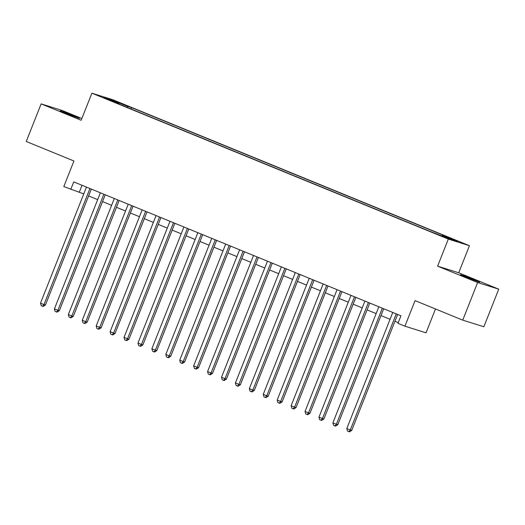 <?xml version="1.0" encoding="UTF-8"?>
<svg xmlns="http://www.w3.org/2000/svg" width="525" height="525" viewBox="0 0 525 525"><rect width="100%" height="100%" fill="white"/><g stroke="black" fill="none" stroke-linecap="round" stroke-linejoin="round"><path stroke-width="0.79" d="M66.143 113.453L79.433 118.414L64.483 112.225L60.172 110.788L66.143 113.453M466.436 277.292L479.719 282.253L464.769 276.065L460.458 274.627L466.436 277.292M104.449 98.195L111.097 100.675L104.449 98.195M81.854 118.525L62.265 110.506L41.14 103.878L26.25 141.481L73.933 160.998L63.814 186.565L83.757 193.915M469.442 245.7L113.013 99.816L91.888 93.188L448.317 239.078L469.442 245.7L458.719 272.777L437.594 266.149L477.625 282.535L498.75 289.163L458.719 272.777M498.75 289.163L483.86 326.76L462.735 320.138L415.052 300.615L404.926 326.189L426.051 332.817L435.488 308.982M477.625 282.535L462.735 320.138M404.926 326.189L397.963 323.334L400.942 315.814L73.749 181.899L70.777 189.42M443.73 236.723L434.234 233.061L443.632 236.972M118.991 104.068L118.991 103.688L114.995 102.434L429.66 231.223L448.967 238.75L457.649 241.474L442.332 235.2L446.329 236.453L131.67 107.664L127.673 106.411L126.886 107.303M118.991 103.688L103.681 97.42L112.357 100.144L127.673 106.411M437.594 266.149L448.317 239.078M41.14 103.878L81.165 120.264L91.888 93.188M88.62 195.904L97.683 199.612M102.546 201.6L111.608 205.314M116.465 207.303L125.528 211.011M130.39 212.999L139.453 216.707M144.316 218.695L153.372 222.41M158.235 224.398L167.298 228.106M172.161 230.094L181.223 233.802M186.08 235.797L195.143 239.505M200.005 241.493L209.068 245.201M213.931 247.19L222.987 250.904M227.85 252.893L236.913 256.6M241.776 258.589L250.838 262.297M255.695 264.285L264.757 267.999M269.62 269.988L278.683 273.696M283.546 275.684L292.602 279.392M297.465 281.387L306.528 285.095M311.391 287.083L320.453 290.791M325.31 292.779L334.373 296.494M339.235 298.482L348.298 302.19M353.161 304.178L362.217 307.886M367.08 309.881L376.143 313.589M381.006 315.577L390.068 319.285M394.925 321.274L398.245 322.632M82.038 185.286L79.341 192.104M441.794 235.81L442.332 235.2M131.125 109.036L131.67 107.664M112.357 100.144L112.462 101.017M396.244 313.897L350.287 429.968L346.808 428.544L392.766 312.467M397.628 314.462L351.717 430.421L350.287 429.968L348.895 431.635L347.504 431.064L346.808 428.544M351.717 430.421L349.466 431.812L348.895 431.635M382.325 308.195L336.367 424.272L332.883 422.848L378.84 306.771M383.703 308.759L337.792 424.718L336.367 424.272L334.976 425.933L333.585 425.362L332.883 422.848M337.792 424.718L335.547 426.116L334.976 425.933M368.399 302.498L322.442 418.576L318.964 417.145L364.921 301.074M369.784 303.063L323.873 419.022L322.442 418.576L321.051 420.236L319.659 419.665L318.964 417.145M323.873 419.022L321.622 420.413L321.051 420.236M354.473 296.796L308.516 412.873L305.038 411.449L350.995 295.372M355.858 297.367L309.947 413.319L308.516 412.873L307.132 414.533L305.734 413.969L305.038 411.449M309.947 413.319L307.702 414.717L307.132 414.533M340.554 291.099L294.597 407.177L291.113 405.753L337.07 289.675M341.933 291.664L296.021 407.623L294.597 407.177L293.206 408.837L291.815 408.266L291.113 405.753M296.021 407.623L293.777 409.014L293.206 408.837M326.629 285.403L280.672 401.474L277.193 400.05L323.151 283.979M328.013 285.967L282.102 401.927L280.672 401.474L279.28 403.141L277.889 402.57L277.193 400.05M282.102 401.927L279.851 403.318L279.28 403.141M312.71 279.7L266.752 395.778L263.268 394.354L309.225 278.276M314.088 280.265L268.177 396.224L266.752 395.778L265.361 397.438L263.97 396.867L263.268 394.354M268.177 396.224L265.932 397.622L265.361 397.438M298.784 274.004L252.827 390.082L249.349 388.658L295.306 272.58M300.162 274.568L254.251 390.528L252.827 390.082L251.436 391.742L250.044 391.171L249.349 388.658M254.251 390.528L252.007 391.919L251.436 391.742M284.858 268.301L238.901 384.379L235.423 382.955L281.38 266.877M286.243 268.872L240.332 384.832L238.901 384.379L237.517 386.046L236.119 385.475L235.423 382.955M240.332 384.832L238.088 386.223L237.517 386.046M270.939 262.605L224.982 378.683L221.498 377.258L267.455 261.181M272.317 263.169L226.406 379.129L224.982 378.683L223.591 380.343L222.2 379.772L221.498 377.258M226.406 379.129L224.162 380.52L223.591 380.343M257.014 256.909L211.057 372.986L207.578 371.556L253.536 255.485M258.398 257.473L212.487 373.433L211.057 372.986L209.665 374.647L208.274 374.076L207.578 371.556M212.487 373.433L210.236 374.824L209.665 374.647M243.095 251.206L197.137 367.283L193.653 365.859L239.61 249.782M244.473 251.77L198.562 367.73L197.137 367.283L195.746 368.944L194.355 368.379L193.653 365.859M198.562 367.73L196.317 369.127L195.746 368.944M229.169 245.51L183.212 361.587L179.734 360.163L225.691 244.086M230.547 246.074L184.636 362.033L183.212 361.587L181.821 363.248L180.429 362.677L179.734 360.163M184.636 362.033L182.392 363.425L181.821 363.248M215.243 239.813L169.286 355.884L165.808 354.46L211.765 238.389M216.628 240.378L170.717 356.337L169.286 355.884L167.902 357.551L166.504 356.98L165.808 354.46M170.717 356.337L168.473 357.728L167.902 357.551M201.324 234.111L155.367 350.188L151.882 348.764L197.84 232.687M202.702 234.675L156.791 350.634L155.367 350.188L153.976 351.848L152.585 351.277L151.882 348.764M156.791 350.634L154.547 352.032L153.976 351.848M187.399 228.414L141.442 344.492L137.963 343.068L183.921 226.99M188.783 228.979L142.872 344.938L141.442 344.492L140.05 346.152L138.659 345.581L137.963 343.068M142.872 344.938L140.621 346.329L140.05 346.152M173.48 222.712L127.522 338.789L124.038 337.365L169.995 221.287M174.858 223.282L128.947 339.242L127.522 338.789L126.131 340.456L124.74 339.885L124.038 337.365M128.947 339.242L126.702 340.633L126.131 340.456M159.554 217.015L113.597 333.093L110.119 331.669L156.076 215.591M160.932 217.58L115.021 333.539L113.597 333.093L112.206 334.753L110.814 334.182L110.119 331.669M115.021 333.539L112.777 334.93L112.206 334.753M145.628 211.319L99.671 327.397L96.193 325.966L142.15 209.895M147.013 211.883L101.102 327.843L99.671 327.397L98.28 329.057L96.889 328.486L96.193 325.966M101.102 327.843L98.851 329.234L98.28 329.057M131.709 205.616L85.752 321.694L82.267 320.27L128.225 204.192M133.088 206.181L87.176 322.14L85.752 321.694L84.361 323.354L82.97 322.79L82.267 320.27M87.176 322.14L84.932 323.538L84.361 323.354M117.784 199.92L71.827 315.998L68.348 314.573L114.306 198.496M119.168 200.484L73.257 316.444L71.827 315.998L70.435 317.658L69.044 317.087L68.348 314.573M73.257 316.444L71.006 317.835L70.435 317.658M103.865 194.224L57.907 310.295L54.423 308.871L100.38 192.793M105.243 194.788L59.332 310.748L57.907 310.295L56.516 311.962L55.125 311.391L54.423 308.871M59.332 310.748L57.087 312.139L56.516 311.962M89.939 188.521L43.982 304.598L40.497 303.174L86.461 187.097M91.317 189.085L45.406 305.045L43.982 304.598L42.591 306.259L41.199 305.688L40.497 303.174M45.406 305.045L43.162 306.442L42.591 306.259"/></g></svg>
